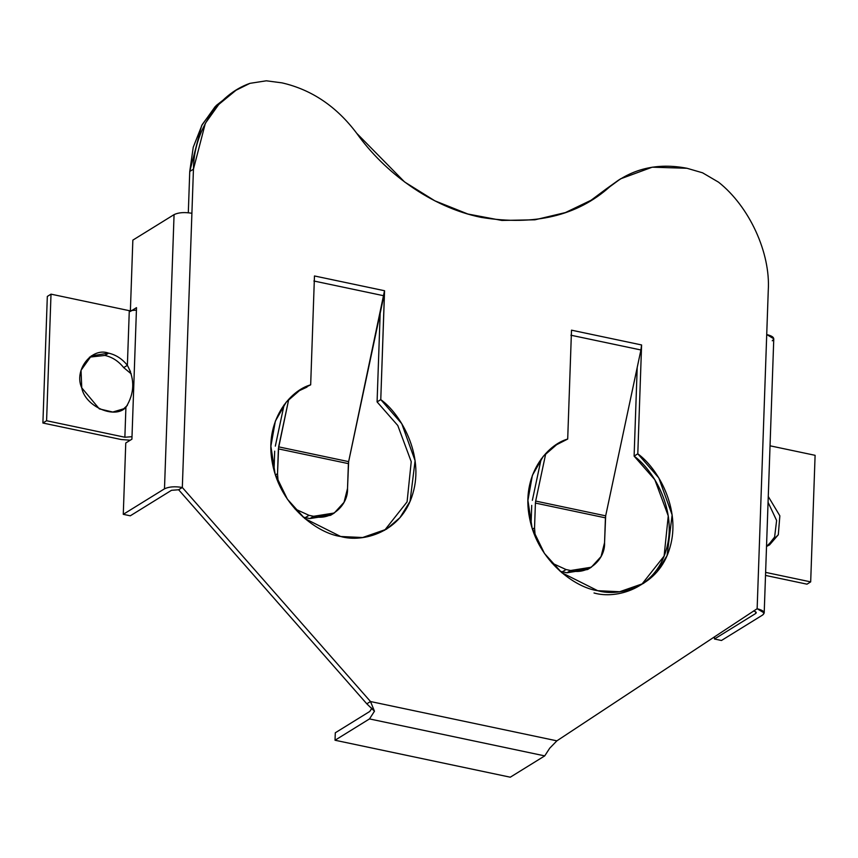 <?xml version="1.0" encoding="UTF-8"?>
<svg xmlns="http://www.w3.org/2000/svg" width="858" height="858" viewBox="0 0 858 858"><rect width="100%" height="100%" fill="white"/><g stroke="black" fill="none" stroke-linecap="round" stroke-linejoin="round"><path stroke-width="1.29" d="M766.516 546.449L769.562 544.884L778.303 534.759L779.858 515.83L768.264 496.492L779.858 515.83L778.303 534.759L766.516 546.449M768.06 502.273L776.619 520.495L774.613 537.044L767.653 545.935L774.613 537.044L776.619 520.495L768.06 502.273M130.534 371.771L127.381 365.326L123.691 367.61C118.511 361.154 112.259 357.1 104.933 355.437L89.479 357.142L104.933 355.437L108.623 353.153C115.948 354.815 122.211 358.88 127.381 365.326C122.211 358.88 115.948 354.815 108.623 353.153L104.933 355.437C112.259 357.1 118.511 361.154 123.691 367.61L127.381 365.326L129.29 310.671L51.008 294.155L47.319 296.439L42.9 423.015L46.589 420.731L51.008 294.155L46.589 420.731L124.871 437.237L125.912 407.336L122.029 409.77L125.912 407.336C115.004 419.648 85.049 406.424 81.757 387.848L99.335 408.891L112.784 412.033L123.938 408.719L127.424 405.244M609.866 186.69L620.548 178.839L652.219 167.192L687.001 168.275C657.282 162.559 631.563 168.694 609.866 186.69C577.359 215.798 534.502 226.029 481.284 217.396C430.845 207.25 384.137 171.965 356.714 133.301C336.583 106.478 311.669 89.672 281.982 82.861L266.345 80.802L281.982 82.861C311.669 89.672 336.583 106.478 356.714 133.301L404.59 181.96L434.877 200.836L467.867 214.017L501.855 220.442L534.942 219.809L565.422 212.569L592.041 199.785L609.866 186.69M620.548 178.839L606.177 188.974L618.715 180.008M236.036 90.24L215.09 106.714L201.641 125.6L189.747 171.471L193.447 169.187L205.341 123.316L218.779 104.429L236.036 90.24L249.946 83.344L266.345 80.802L249.946 83.344C217.878 94.434 193.704 131.167 193.447 169.187L191.902 213.277L193.447 169.187L189.747 171.471L188.31 212.73L189.747 171.471L193.243 147.222L202.198 124.571L216.259 105.491L234.213 91.409M366.806 703.817L374.474 711.228L371.739 708.397L369.744 711.475L335.296 732.786L335.028 740.24L369.487 718.918L374.474 711.228L370.495 701.533L366.806 703.817L178.636 489.768L366.806 703.817L368.028 703.067L370.495 701.533L182.325 487.483C174.893 486.239 168.94 486.69 164.489 488.824L123.273 514.328L125.761 442.985L131.917 439.189L136.422 310.135L129.29 310.671L127.381 365.326C135.006 379.483 134.513 393.479 125.912 407.336L124.871 437.237L132.003 436.701L124.871 437.237L46.589 420.731L42.9 423.015L121.182 439.521L42.9 423.015L47.319 296.439L51.008 294.155L129.29 310.671L136.422 310.135L136.508 307.647L130.362 311.454L132.851 240.122L174.067 214.618C178.518 212.484 184.47 212.033 191.902 213.277L182.325 487.483L370.495 701.533L556.885 740.84L757.142 608.719L768.264 290.422C770.645 252.853 749.366 206.531 718.543 182.175L702.552 172.801L687.001 168.275L702.552 172.801L718.543 182.175C749.366 206.531 770.645 252.853 768.264 290.422L766.72 334.513C773.38 336.25 775.224 338.331 772.254 340.787M314.468 275.965L384.566 290.744L380.77 399.624C400.611 413.771 424.495 454.869 412.837 493.575C401.748 532.561 362.795 542.889 340.68 536.497C318.447 533.537 280.781 507.046 272.554 463.985C263.738 420.967 290.133 390.465 310.671 384.834L314.468 275.965L310.671 384.834L300.279 389.897L286.25 402.091L275.354 421.128L270.881 446.192L275.086 473.852L287.409 499.206L304.762 518.5L340.68 536.497L362.623 537.526L386.454 529.214L399.935 517.674L410.049 501.351L415.1 460.714L401.78 423.702L380.77 399.624L377.08 401.909L380.169 313.267L377.08 401.909L397.78 425.493L411.229 461.69L407.078 501.887L384.588 530.319L407.078 501.887L411.229 461.69L397.78 425.493L377.08 401.909L380.77 399.624L384.523 290.733L348.638 461.625L347.522 488.449L348.391 463.631L278.378 448.873L288.749 399.281L278.636 446.857L277.52 473.68L278.378 448.873L348.391 463.631L348.638 461.625L278.636 446.857L348.638 461.625L383.891 295.774L313.889 281.006L383.891 295.774L384.523 290.733L314.468 275.965M594.026 592.985C616.13 599.388 655.083 589.06 666.173 550.064C677.841 511.368 653.957 470.259 634.105 456.113L637.794 453.828L641.602 344.959L571.546 330.18L571.449 331.767L571.503 330.169L567.696 439.049L555.48 445.291L567.696 439.049L571.503 330.169L641.602 344.959L637.794 453.828C657.646 467.985 681.531 509.084 669.862 547.79C658.772 586.775 619.83 597.104 597.715 590.701C575.482 587.751 537.816 561.261 529.59 518.2C520.774 475.171 547.168 444.68 567.696 439.049L557.303 444.112L543.275 456.306L532.378 475.343L527.917 500.407L532.11 528.067L544.444 553.421L561.797 572.704L597.715 590.701L619.658 591.73L643.489 583.429L656.971 571.878L667.074 555.566L672.136 514.929L658.805 477.906L637.794 453.828L634.105 456.113L637.204 367.481L634.105 456.113L654.815 479.708L668.253 515.905L664.103 556.091L641.623 584.534M590.186 200.911L606.177 188.974L590.186 200.911M182.325 487.483L178.636 489.768L182.325 487.483L191.902 213.277C184.47 212.033 178.518 212.484 174.067 214.618L164.489 488.824C168.94 486.69 174.893 486.239 182.325 487.483M764.199 612.987L773.777 338.781L766.72 334.513L757.142 608.719L764.199 612.987L762.676 614.993L721.46 640.486L714.446 639.017L755.662 613.513L755.726 611.872L755.662 613.513C756.853 612.537 756.112 611.7 753.453 611.003C756.112 611.7 756.853 612.537 755.662 613.513L714.446 639.017L721.46 640.486L762.676 614.993C765.647 612.537 763.802 610.456 757.142 608.719L556.885 740.84L549.721 748.187L544.733 755.887L510.285 777.198L544.733 755.887L369.487 718.918L335.028 740.24L510.285 777.198L335.028 740.24L335.296 732.786L369.744 711.475L371.814 708.483L370.806 707.475M370.495 701.533L374.474 711.228L369.487 718.918L544.733 755.887L549.721 748.187L556.885 740.84L370.495 701.533M298.445 391.076L306.971 387.119M605.426 517.846L604.558 542.664L605.673 515.84L605.426 517.846L535.413 503.078L535.671 501.072L545.774 453.496L535.671 501.072L605.673 515.84L640.926 349.978L605.673 515.84L535.671 501.072L535.413 503.078L605.426 517.846M641.559 344.948L640.926 349.978L641.559 344.948M570.624 570.506L566.044 569.54L562.355 571.825L566.934 572.79L570.624 570.506C586.765 575.471 605.416 560.156 604.558 542.664L601.061 556.542L591.301 567.224L570.624 570.506L566.934 572.79L560.135 571.278L562.355 571.825L566.044 569.54L570.624 570.506M531.724 505.362L531.059 524.463L531.724 505.362M532.475 529.182L534.545 527.895L535.413 503.078L534.545 527.895L535.231 536.518L534.545 527.895M541.141 459.019L532.357 500.343L541.141 459.019M589.414 568.286L566.934 572.79L587.612 569.508L591.301 567.224M570.913 335.221L640.926 349.978L570.913 335.221M551.973 563.105L566.044 569.54L551.973 563.105M274.689 451.147L274.024 470.248L274.689 451.147M275.439 474.967L277.52 473.68L278.196 482.303L277.52 473.68M314.414 277.552L314.511 275.976L314.414 277.552M284.105 404.804L275.321 446.128L284.105 404.804M313.599 516.291L309.019 515.326L305.33 517.61L309.91 518.575L313.599 516.291C329.729 521.267 348.38 505.952 347.522 488.449L344.026 502.327L334.266 513.009L313.599 516.291L309.91 518.575L303.099 517.063L305.33 517.61L309.019 515.326L313.599 516.291M332.378 514.071L309.91 518.575L330.577 515.293L334.266 513.009M294.938 508.891L309.019 515.326L294.938 508.891M123.273 514.328L130.287 515.808L171.503 490.304L178.636 489.768L171.503 490.304L130.287 515.808L123.273 514.328L164.489 488.824L174.067 214.618L132.851 240.122L130.362 311.454L136.508 307.647L131.917 439.189L125.761 442.985L123.273 514.328M108.623 353.153L91.27 355.909L81.027 370.313L81.757 387.848C73.531 370.324 91.752 346.793 108.623 353.153M123.691 367.61L131.253 373.895L123.691 367.61M121.182 439.521L130.255 440.208L121.182 439.521M755.662 613.513L756.273 612.709M714.446 639.017L714.521 636.84L714.446 639.017M765.508 575.418L806.992 584.169L810.681 581.885L765.615 572.383L810.681 581.885L806.992 584.169L765.508 575.418M770.034 445.806L815.1 455.319L810.681 581.885L815.1 455.319L770.034 445.806M123.938 408.558L127.295 405.459"/></g></svg>
